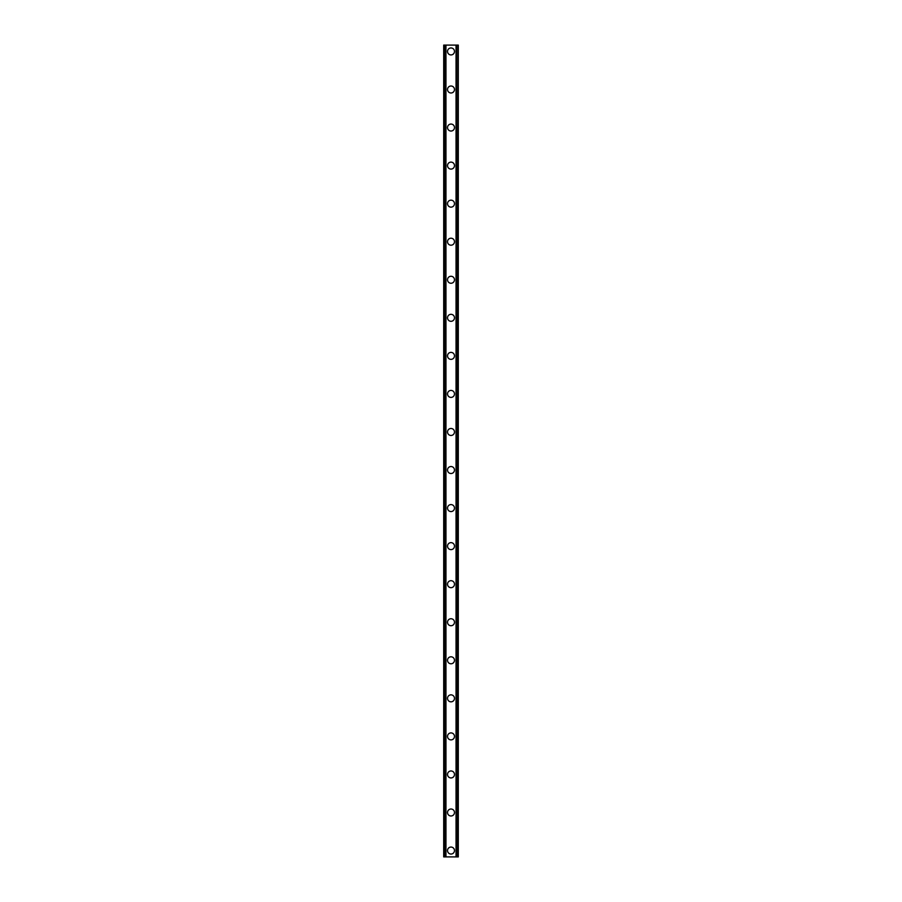 <?xml version="1.0" encoding="UTF-8"?>
<svg xmlns="http://www.w3.org/2000/svg" width="902" height="902" viewBox="0 0 902 902"><rect width="100%" height="100%" fill="white"/><g stroke="black" fill="none" stroke-linecap="round" stroke-linejoin="round"><path stroke-width="1.35" d="M447.516 850.563A3.484 3.484 0 0 1 451 847.068A3.484 3.484 0 0 1 454.484 850.563A3.484 3.484 0 0 1 451 854.047A3.484 3.484 0 0 1 447.516 850.563M447.516 812.499A3.484 3.484 0 0 1 451 809.015A3.484 3.484 0 0 1 454.484 812.499A3.484 3.484 0 0 1 451 815.994A3.484 3.484 0 0 1 447.516 812.499M447.516 774.457A3.484 3.484 0 0 1 451 770.962A3.484 3.484 0 0 1 454.484 774.457A3.484 3.484 0 0 1 451 777.941A3.484 3.484 0 0 1 447.516 774.457M447.516 736.393A3.484 3.484 0 0 1 451 732.909A3.484 3.484 0 0 1 454.484 736.393A3.484 3.484 0 0 1 451 739.888A3.484 3.484 0 0 1 447.516 736.393M447.516 698.351A3.484 3.484 0 0 1 451 694.856A3.484 3.484 0 0 1 454.484 698.351A3.484 3.484 0 0 1 451 701.835A3.484 3.484 0 0 1 447.516 698.351M447.516 660.287A3.484 3.484 0 0 1 451 656.803A3.484 3.484 0 0 1 454.484 660.287A3.484 3.484 0 0 1 451 663.782A3.484 3.484 0 0 1 447.516 660.287M447.516 622.245A3.484 3.484 0 0 1 451 618.749A3.484 3.484 0 0 1 454.484 622.245A3.484 3.484 0 0 1 451 625.729A3.484 3.484 0 0 1 447.516 622.245M447.516 584.18A3.484 3.484 0 0 1 451 580.696A3.484 3.484 0 0 1 454.484 584.18A3.484 3.484 0 0 1 451 587.676A3.484 3.484 0 0 1 447.516 584.18M447.516 546.138A3.484 3.484 0 0 1 451 542.643A3.484 3.484 0 0 1 454.484 546.138A3.484 3.484 0 0 1 451 549.622A3.484 3.484 0 0 1 447.516 546.138M447.516 508.074A3.484 3.484 0 0 1 451 504.59A3.484 3.484 0 0 1 454.484 508.074A3.484 3.484 0 0 1 451 511.569A3.484 3.484 0 0 1 447.516 508.074M447.516 470.032A3.484 3.484 0 0 1 451 466.537A3.484 3.484 0 0 1 454.484 470.032A3.484 3.484 0 0 1 451 473.516A3.484 3.484 0 0 1 447.516 470.032M447.516 431.968A3.484 3.484 0 0 1 451 428.484A3.484 3.484 0 0 1 454.484 431.968A3.484 3.484 0 0 1 451 435.463A3.484 3.484 0 0 1 447.516 431.968M447.516 393.926A3.484 3.484 0 0 1 451 390.431A3.484 3.484 0 0 1 454.484 393.926A3.484 3.484 0 0 1 451 397.41A3.484 3.484 0 0 1 447.516 393.926M447.516 355.862A3.484 3.484 0 0 1 451 352.378A3.484 3.484 0 0 1 454.484 355.862A3.484 3.484 0 0 1 451 359.357A3.484 3.484 0 0 1 447.516 355.862M447.516 317.82A3.484 3.484 0 0 1 451 314.324A3.484 3.484 0 0 1 454.484 317.82A3.484 3.484 0 0 1 451 321.304A3.484 3.484 0 0 1 447.516 317.82M447.516 279.755A3.484 3.484 0 0 1 451 276.271A3.484 3.484 0 0 1 454.484 279.755A3.484 3.484 0 0 1 451 283.251A3.484 3.484 0 0 1 447.516 279.755M447.516 241.713A3.484 3.484 0 0 1 451 238.218A3.484 3.484 0 0 1 454.484 241.713A3.484 3.484 0 0 1 451 245.197A3.484 3.484 0 0 1 447.516 241.713M447.516 203.649A3.484 3.484 0 0 1 451 200.165A3.484 3.484 0 0 1 454.484 203.649A3.484 3.484 0 0 1 451 207.144A3.484 3.484 0 0 1 447.516 203.649M447.516 165.607A3.484 3.484 0 0 1 451 162.112A3.484 3.484 0 0 1 454.484 165.607A3.484 3.484 0 0 1 451 169.091A3.484 3.484 0 0 1 447.516 165.607M447.516 127.543A3.484 3.484 0 0 1 451 124.059A3.484 3.484 0 0 1 454.484 127.543A3.484 3.484 0 0 1 451 131.038A3.484 3.484 0 0 1 447.516 127.543M447.516 89.501A3.484 3.484 0 0 1 451 86.006A3.484 3.484 0 0 1 454.484 89.501A3.484 3.484 0 0 1 451 92.985A3.484 3.484 0 0 1 447.516 89.501M447.516 51.437A3.484 3.484 0 0 1 451 47.953A3.484 3.484 0 0 1 454.484 51.437A3.484 3.484 0 0 1 451 54.932A3.484 3.484 0 0 1 447.516 51.437M458.013 45.1L443.705 45.1L443.705 856.9L458.295 856.9L458.295 45.1L458.013 856.9M443.705 45.1L443.705 856.9L443.705 45.1M445.949 45.1L445.949 856.9M456.051 45.1L456.051 856.9M458.295 45.1L458.295 856.9L458.295 45.1M443.987 45.1L443.987 856.9L443.987 45.1M445.126 45.1L445.126 856.9M445.216 45.1L445.216 856.9M445.768 45.1L445.768 856.9M456.232 45.1L456.232 856.9M456.784 45.1L456.784 856.9M456.874 45.1L456.874 856.9"/></g></svg>
